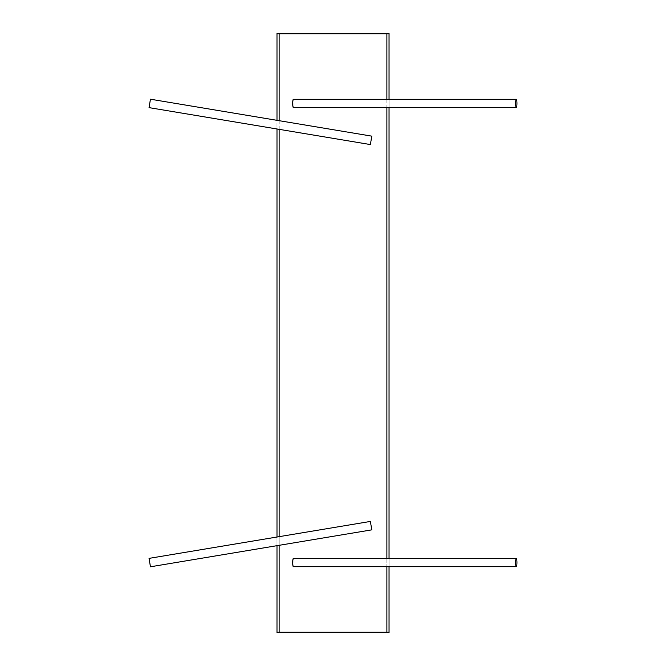 <?xml version="1.0" encoding="UTF-8"?>
<svg xmlns="http://www.w3.org/2000/svg" width="666" height="666" viewBox="0 0 666 666"><rect width="100%" height="100%" fill="white"/><g stroke="black" fill="none" stroke-linecap="round" stroke-linejoin="round"><path stroke-width="0.5" stroke-dasharray="3.33 2.5" d="M516.283 99.309L293.365 99.309A4.104 0.674 -90 0 1 294.031 103.413A4.104 0.674 -90 0 1 293.365 107.526A4.104 0.674 90 0 1 292.69 103.413A4.104 0.674 90 0 1 293.365 99.309A4.104 0.674 90 0 1 294.031 103.413A4.104 0.674 90 0 1 293.365 107.526L516.283 107.526A4.104 0.674 90 0 1 515.609 103.413A4.104 0.674 90 0 1 516.283 99.309A4.104 0.674 90 0 1 516.949 103.413A4.104 0.674 90 0 1 516.283 107.526M371.795 136.147L370.388 144.564L371.795 136.147L370.388 144.564L276.989 128.979L276.989 120.33L371.795 136.147M150.449 99.209L149.051 107.626M516.283 566.691L293.365 566.691A4.104 0.674 90 0 0 294.031 562.587A4.104 0.674 90 0 0 293.365 558.474A4.104 0.674 -90 0 0 292.69 562.587A4.104 0.674 -90 0 0 293.365 566.691A4.104 0.674 -90 0 0 294.031 562.587A4.104 0.674 -90 0 0 293.365 558.474L516.283 558.474A4.104 0.674 -90 0 0 515.609 562.587A4.104 0.674 -90 0 0 516.283 566.691A4.104 0.674 -90 0 0 516.949 562.587A4.104 0.674 -90 0 0 516.283 558.474M371.795 529.853L370.388 521.436L371.795 529.853L370.388 521.436L276.989 537.021L276.989 545.67L371.795 529.853M150.449 566.791L149.051 558.374M279.146 545.312L279.146 536.663M279.146 129.337L279.146 120.688M386.888 99.309L386.888 107.526M386.888 558.474L386.888 566.691M279.146 33.3L279.146 632.7M386.888 632.7L386.888 33.3M276.989 632.109L389.044 632.109L389.044 632.7L389.044 33.3L389.044 33.891L276.989 33.891L276.989 33.3L276.989 632.109M389.044 566.691L389.044 558.474M389.044 107.526L389.044 99.309"/><path stroke-width="1" d="M515.609 103.413A4.104 0.674 -90 0 1 516.283 99.309A4.104 0.674 -90 0 1 516.949 103.413A4.104 0.674 -90 0 1 516.283 107.526A4.104 0.674 -90 0 1 515.609 103.413M516.283 107.526L293.365 107.526A4.104 0.674 -90 0 1 292.69 103.413A4.104 0.674 -90 0 1 293.365 99.309L516.283 99.309M370.388 144.564L371.795 136.147L150.449 99.209L149.051 107.626L370.388 144.564M389.044 99.309L389.044 33.3L389.044 33.891L276.989 33.891L276.989 33.3L276.989 120.33L150.449 99.209M149.051 558.374L150.449 566.791L371.795 529.853L370.388 521.436L149.051 558.374L276.989 537.021L276.989 128.979L149.051 107.626M516.949 562.587A4.104 0.674 90 0 0 516.283 558.474A4.104 0.674 90 0 0 515.609 562.587A4.104 0.674 90 0 0 516.283 566.691A4.104 0.674 90 0 0 516.949 562.587M516.283 558.474L293.365 558.474A4.104 0.674 90 0 0 292.69 562.587A4.104 0.674 90 0 0 293.365 566.691L516.283 566.691M389.044 566.691L389.044 632.7L276.989 632.7L389.044 632.7L276.989 632.7L389.044 632.7L276.989 632.7L389.044 632.7L389.044 632.109L276.989 632.109L276.989 632.7L276.989 545.67L150.449 566.791M386.888 566.691L386.888 632.7L279.146 632.7L279.146 545.312L279.146 632.7L386.888 632.7L386.888 566.691L386.888 632.7L279.146 632.7L279.146 545.312M279.146 536.663L279.146 129.337M279.146 120.688L279.146 33.3L279.146 120.688L279.146 33.3L386.888 33.3L386.888 99.309M386.888 107.526L386.888 558.474M389.044 558.474L389.044 107.526M279.146 33.3L386.888 33.3L279.146 33.3M276.989 33.3L389.044 33.3L276.989 33.3"/></g></svg>
